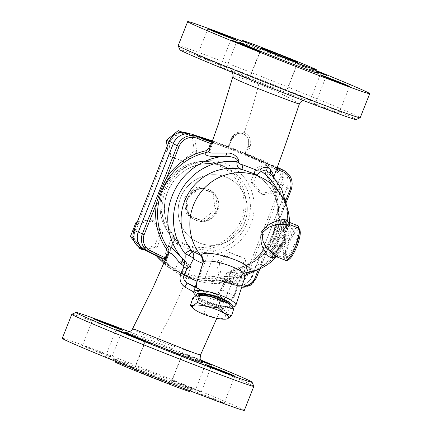 <?xml version="1.0" encoding="UTF-8"?>
<svg xmlns="http://www.w3.org/2000/svg" width="432" height="432" viewBox="0 0 432 432"><rect width="100%" height="100%" fill="white"/><g stroke="black" fill="none" stroke-linecap="round" stroke-linejoin="round"><path stroke-width="0.32" stroke-dasharray="2.16 1.62" d="M132.592 328.768C133.132 329.962 141.35 333.752 157.248 340.146C177.854 348.316 201.199 355.093 200.556 354.839M193.73 291.983L210.935 297.2C215.692 297.486 219.548 294.673 222.512 288.77L225.077 283.009L226.001 282.328L228.296 282.182L233.798 278.159L231.876 276.318L224.462 276.561L222.988 280.449L221.562 282.652L219.159 283.651C209.169 283.711 198.353 281.794 186.705 277.889C175.624 272.932 168.788 267.975 166.196 263.007L166.201 261.074L167.071 258.655L166.115 258.228M167.027 258.638L168.615 254.794L168.561 252.353M129.362 331.765A94.732 1.912 -158.4 0 1 200.615 359.98M201.317 361.147A15.79 0.319 -158.4 0 1 200.858 360.968A15.79 0.319 -158.4 0 1 182.531 353.381A15.79 0.319 -158.4 0 1 200.75 360.261M299.311 104.08C300.24 103.491 279.18 91.865 258.773 84.078C242.881 78.143 234.23 75.778 232.821 76.972M208.807 151.087L210.589 149.116L212.279 144.185C212.976 142.263 213.635 141.367 214.256 141.496L226.827 146.162L228.652 145.174L230.953 139.293C233.847 133.207 238.27 130.977 244.237 132.586C249.928 135.513 251.878 140.233 250.074 146.745L247.752 152.615L248.648 154.667L267.3 162.173C268.661 162.815 269.012 164.101 268.348 166.034L266.209 170.791L268.92 173.945C271.841 177.185 273.483 178.049 273.85 176.537M356.054 119.545A94.732 1.912 21.6 0 0 268.715 82.863A94.732 1.912 21.6 0 0 179.933 49.81M220.568 67.262A15.79 0.319 21.6 0 0 238.442 74.585A15.79 0.319 21.6 0 0 249.469 78.619A15.79 0.319 21.6 0 0 234.905 72.511A15.79 0.319 21.6 0 0 220.109 66.992A15.79 0.319 21.6 0 0 220.568 67.262M327.823 109.42A15.79 0.319 21.6 0 0 338.855 113.454A15.79 0.319 21.6 0 0 324.292 107.347A15.79 0.319 21.6 0 0 309.496 101.833A15.79 0.319 21.6 0 0 327.823 109.42M315.446 102.017A15.79 0.319 21.6 0 0 299.446 95.434A15.79 0.319 21.6 0 0 286.546 90.666A15.79 0.319 21.6 0 0 304.879 98.253A15.79 0.319 21.6 0 0 315.905 102.287A15.79 0.319 21.6 0 0 315.446 102.017M208.192 59.864A15.79 0.319 21.6 0 0 197.165 55.825A15.79 0.319 21.6 0 0 215.492 63.418A15.79 0.319 21.6 0 0 226.525 67.451A15.79 0.319 21.6 0 0 208.192 59.864M178.157 45.668A97.891 1.976 -158.4 0 1 269.897 79.871A97.891 1.976 -158.4 0 1 360.185 117.742M241.979 41.159A97.891 1.976 -158.4 0 1 316.748 70.762M316.742 71.059A15.79 0.319 21.6 0 0 297.238 63.661A15.79 0.319 21.6 0 0 315.571 71.248A15.79 0.319 21.6 0 0 316.867 71.75M273.154 85.396A19.737 0.4 -158.4 0 1 250.241 75.908A19.737 0.4 -158.4 0 1 268.736 82.804A19.737 0.4 -158.4 0 1 286.94 90.439A19.737 0.4 -158.4 0 1 273.154 85.396M253.843 386.284A97.891 1.976 21.6 0 0 163.555 348.457A97.891 1.976 21.6 0 0 71.847 314.231M244.312 410.4A97.891 1.976 21.6 0 0 154.024 372.53A97.891 1.976 21.6 0 0 62.284 338.326M115.085 361.951A40.106 0.81 -158.4 0 1 152.669 375.959A40.106 0.81 -158.4 0 1 189.659 391.473M123.73 364.306A15.79 0.319 -158.4 0 1 105.403 356.719A15.79 0.319 -158.4 0 1 120.199 362.232A15.79 0.319 -158.4 0 1 134.762 368.339A15.79 0.319 -158.4 0 1 123.73 364.306M213.116 399.141A15.79 0.319 -158.4 0 1 194.783 391.554A15.79 0.319 -158.4 0 1 209.585 397.073A15.79 0.319 -158.4 0 1 224.143 403.18A15.79 0.319 -158.4 0 1 213.116 399.141M190.166 387.974A15.79 0.319 -158.4 0 1 171.839 380.387A15.79 0.319 -158.4 0 1 186.635 385.906A15.79 0.319 -158.4 0 1 201.199 392.013A15.79 0.319 -158.4 0 1 190.166 387.974M100.786 353.138A15.79 0.319 -158.4 0 1 82.453 345.551A15.79 0.319 -158.4 0 1 97.249 351.065A15.79 0.319 -158.4 0 1 111.812 357.172A15.79 0.319 -158.4 0 1 100.786 353.138M180.144 132.365L169.123 141.388M168.923 141.885L170.921 156.778L184.88 162.216L196.798 152.458L194.756 137.263L192.202 136.021L194.238 151.216L182.32 160.974L168.367 155.531L167.141 146.389M194.756 137.263L190.021 135.421A535.237 517.239 115.9 0 0 185.193 134.033A12.631 12.204 115.9 0 0 177.709 134.357A12.631 12.204 115.9 0 0 171.337 139.574A12.631 12.204 115.9 0 0 170.257 141.707L135.049 230.634A12.631 12.204 115.9 0 0 134.152 234.754A12.631 12.204 115.9 0 0 135.324 240.764L138.542 244.906A12.631 12.204 115.9 0 0 140.729 246.343A535.237 517.239 115.9 0 0 146.054 248.999L157.145 247.147L162.848 232.745L153.614 220.828L138.677 223.322L133.051 237.53M178.616 136.76A14.207 13.732 -64.1 0 1 190.204 134.741A536.814 518.767 -64.1 0 1 203.774 138.775M212.231 141.496A536.814 518.767 -64.1 0 1 273.672 166.52A536.814 518.767 -64.1 0 1 280.762 170.035A14.207 13.732 -64.1 0 1 287.15 187.709L251.942 276.637A14.207 13.732 -64.1 0 1 235.138 285.266A536.814 518.767 -64.1 0 1 218.268 280.19L214.067 278.149L213.894 276.372A535.237 517.239 -64.1 0 0 226.195 280.147A535.237 517.239 115.9 0 0 231.017 281.534A12.631 12.204 115.9 0 0 238.507 281.21L244.879 275.994A12.631 12.204 115.9 0 0 245.959 273.861L246.974 271.301L245.295 258.79L231.336 253.352L219.418 263.104L221.459 278.3L235.413 283.738L238.507 281.21A12.631 12.204 115.9 0 0 244.879 275.994L247.331 273.985L246.974 271.301L281.167 184.934A12.631 12.204 115.9 0 0 282.064 180.808A12.631 12.204 115.9 0 0 280.886 174.803L277.673 170.656A12.631 12.204 115.9 0 0 275.486 169.225A535.237 517.239 115.9 0 0 270.157 166.568L259.07 168.415L253.363 182.822L262.597 194.735L277.538 192.245L283.241 177.838L280.886 174.803A12.631 12.204 115.9 0 0 277.673 170.656L274.007 165.926L270.157 166.568A535.237 517.239 115.9 0 0 190.021 135.421L181.759 132.197M196.798 152.458L194.238 151.216M182.363 132.187L192.202 136.021M184.88 162.216L182.32 160.974M156.319 255.722L156.816 254.129A69.471 67.133 115.9 0 0 162.751 260.188L165.24 263.153C158.49 262.607 193.358 276.194 199.346 276.442C200.399 276.836 202.414 276.955 205.384 276.804L214.326 254.232L208.683 252.86L196.522 251.824L177.061 244.237L174.02 239.674L174.577 239.571L171.688 237.616A47.363 45.776 -64.1 0 1 186.629 166.747A47.363 45.776 -64.1 0 1 251.991 192.224A47.363 45.776 -64.1 0 1 214.326 254.232A3.159 0.67 -99.5 0 0 213.181 250.776A44.21 42.719 115.9 0 0 249.799 213.5A44.21 42.719 115.9 0 0 226.724 167.675A44.21 42.719 115.9 0 0 174.177 180.425A44.21 42.719 115.9 0 0 173.389 235.267L174.064 236.369C172.568 236.147 173.453 237.616 176.715 240.781L186.678 245.592L197.91 249.037L211.199 250.846L213.181 250.776M162.043 261.522A1.577 0.389 -48.1 0 1 162.751 260.188L171.688 237.616A3.159 0.734 -37.8 0 0 173.453 235.321A3.159 0.734 -37.8 0 0 173.389 235.267M156.935 378.934A19.737 0.4 21.6 0 0 170.721 383.978A19.737 0.4 21.6 0 0 152.518 376.342A19.737 0.4 21.6 0 0 134.017 369.446A19.737 0.4 21.6 0 0 156.935 378.934M167.972 351.049A19.737 0.4 -158.4 0 1 145.06 341.561A19.737 0.4 -158.4 0 1 163.555 348.457A19.737 0.4 -158.4 0 1 181.759 356.092A19.737 0.4 -158.4 0 1 167.972 351.049M212.279 144.185L210.632 149.121L208.634 151.637L210.632 149.121L209.677 148.727M214.256 141.496A1.577 1.485 108.4 0 1 212.355 142.506L213.203 142.42L212.328 144.185L211.41 143.824M226.827 146.162A1.577 0.88 110.8 0 1 225.45 147.301L212.35 142.501A1.577 1.485 108.4 0 1 212.274 142.474L211.918 142.387M228.652 145.174L229.365 145.433C227.864 147.458 226.557 148.084 225.45 147.301A1.577 0.88 110.8 0 1 225.428 147.296L211.934 142.344M230.953 139.293L231.676 139.558L229.316 145.411C228.398 147.15 227.108 147.776 225.428 147.296L212.053 141.998M250.074 146.745L248.692 146.183L248.621 139.25L243.95 134.168L236.72 134.039L231.628 139.536L229.316 145.411L228.582 145.055A3.159 3.051 -64.1 0 1 224.575 146.88M248.648 154.667L248.179 156.163C246.472 155.326 245.867 153.959 246.38 152.059L248.692 146.183L247.968 145.832L245.646 151.702L247.752 152.615M267.3 162.173A1.577 1.031 112.6 0 0 267.635 164.052A1.577 1.031 112.6 0 0 267.662 164.063L247.325 155.747A3.159 3.051 -64.1 0 1 245.646 151.702M268.348 166.034L269.033 166.325C269.352 165.353 268.893 164.597 267.662 164.063L277.15 167.762M270.799 173.642L271.388 174.28C276.469 183.265 274.828 183.778 266.468 175.819C265.48 174.307 265.394 172.633 266.209 170.791L266.9 171.056L269.033 166.325L276.604 169.274M248.179 156.163L267.635 164.052C268.159 164.041 268.267 164.641 267.964 165.85L265.82 170.608C265.016 171.25 265.221 172.978 266.436 175.792C275.573 189.227 278.937 204.179 276.512 220.649L276.556 220.687A61.576 59.508 -64.1 0 0 266.468 175.819A1.577 0.356 145 0 1 266.436 175.792A1.577 0.356 145 0 1 267.359 174.706L266.9 171.056M273.775 176.801L273.532 178.184L271.037 173.907A4.736 3.683 -38.2 0 0 271.388 174.28A61.576 59.508 115.9 0 1 286.119 229.127C285.968 213.629 280.795 217.123 275.924 232.913C272.684 240.57 270.513 246.478 269.417 250.646C269.352 255.085 272.414 254.237 278.602 248.114A1.577 0.805 -139.8 0 1 278.699 247.887A1.577 0.805 -139.8 0 1 279.925 247.941L284.153 239.355L286.994 230.094A1.577 0.751 3.4 0 1 286.043 229.333A1.577 0.751 3.4 0 1 286.119 229.127L285.568 232.033L280.228 245.56L278.602 248.114A61.576 59.508 115.9 0 1 232.691 278.116A6.318 5.243 -106.4 0 0 231.444 278.289L232.691 278.116C241.018 274.342 239.917 272.284 229.387 271.939C227.032 272.57 225.396 274.115 224.462 276.561L224.068 276.383C224.23 274.811 225.979 273.326 229.333 271.933C244.793 268.078 257.159 259.47 266.436 246.105L266.485 246.121A61.576 59.508 -64.1 0 1 229.387 271.939A1.577 0.319 -103.2 0 0 229.333 271.933A1.577 0.319 -103.2 0 0 229.327 273.289A63.153 61.031 115.9 0 0 267.376 246.812L266.436 246.105C268.407 243.529 270.751 238.831 273.472 232.006L276.512 220.649L277.706 220.72A63.153 61.031 115.9 0 0 267.359 174.706M222.988 280.449L222.593 280.271L224.068 276.383L225.18 276.766C226.006 274.925 227.389 273.769 229.327 273.289M219.159 283.651A1.577 1.015 -86.6 0 1 220.072 282.371L220.417 282.361C221.189 282.361 221.913 281.664 222.593 280.271L223.706 280.643L225.18 276.766M220.417 282.361L223.263 282.053A536.814 518.767 115.9 0 0 239.333 286.87A1.577 0.4 -74.3 0 0 239.35 286.875A1.577 0.4 -74.3 0 0 240.143 285.536A535.237 517.239 -64.1 0 1 223.808 280.633L223.263 282.053L219.251 280.098A71.048 68.661 -64.1 0 1 181.618 273.91A71.048 68.661 -64.1 0 1 164.506 261.927M166.196 263.007A1.577 1.453 -32 0 0 165.974 261.29L171.607 267.457L182.072 274.131L201.388 280.309L220.072 282.371L223.706 280.643A69.471 67.133 -64.1 0 0 223.808 280.633M167.708 254.389L168.664 254.804C169.182 253.94 169.263 252.434 168.907 250.285L168.664 254.804L166.185 261.549A1.577 1.453 -32 0 0 166.185 261.544L168.053 264.006L173.529 268.979L182.072 274.131M165.38 259.951L165.974 261.29A71.048 68.661 115.9 0 1 165.181 260.415M258.412 269.455L267.376 246.812C271.712 238.459 275.157 229.765 277.706 220.72L285.763 200.378M276.556 220.687C274.936 229.835 271.582 238.313 266.485 246.121M228.582 145.055L230.904 139.18A9.472 9.153 -64.1 0 1 243.583 133.99A9.472 9.153 -64.1 0 1 247.968 145.832M277.274 167.422L247.325 155.747M159.937 257.051A71.048 68.661 -64.1 0 1 159.84 256.943L163.858 258.898M151.848 253.141A536.814 518.767 115.9 0 0 159.84 256.943M279.774 168.448A15.709 15.179 -64.1 0 1 287.048 188.082L291.065 190.037A15.709 15.179 115.9 0 0 283.792 170.402M219.251 280.098A536.814 518.767 115.9 0 0 235.321 284.915A14.207 13.732 115.9 0 0 252.126 276.286L287.048 188.082M165.753 264.994L163.944 263.196L165.569 264.67L165.359 263.164L164.77 263.034L164.9 264.492L165.44 265.135C166.763 266.35 169.139 267.808 172.573 269.503L166.369 265.891L165.753 264.994A1.577 1.539 114.4 0 1 165.24 263.153L174.577 239.571L165.364 263.164M213.894 276.372A69.471 67.133 115.9 0 1 205.384 276.804A1.577 0.367 -89.2 0 0 205.691 278.554C201.793 278.37 199.141 278.008 197.726 277.457L172.573 269.503M286.74 221.476L286.357 219.677L286.011 221.125A52.105 50.35 -64.1 0 1 284.85 230.769L284.872 232.535L285.584 231.125A52.105 50.35 115.9 0 0 286.162 227.929L288.02 228.83L286.47 228.62C287.091 227.81 287.221 226.773 286.848 225.499L285.023 224.608A50.522 48.827 115.9 0 0 285.206 221.476L284.818 219.721L284.477 221.119A50.522 48.827 -64.1 0 1 283.354 230.477L283.387 232.195L284.083 230.834A50.522 48.827 115.9 0 0 284.645 227.734L286.47 228.62L287.987 228.82C288.614 227.977 288.743 226.903 288.376 225.601L286.551 224.71A52.105 50.35 115.9 0 0 286.74 221.476L285.206 221.476M285.023 224.608L286.551 224.71M284.645 227.734L286.162 227.929M282.982 238.588L284.029 235.51L285.854 236.401C286.259 236.806 286.157 237.951 285.536 239.836A52.105 50.35 -64.1 0 1 282.733 246.067L281.583 247.315L282.004 245.711A52.105 50.35 115.9 0 0 284.515 240.241L284.623 239.387L282.982 238.588L281.545 238.064L283.192 238.864L283.09 239.69A50.522 48.827 -64.1 0 1 280.66 244.998L280.26 246.553L281.389 245.349A50.522 48.827 115.9 0 0 284.105 239.306C284.704 237.481 284.796 236.369 284.391 235.964L282.55 235.073L284.029 235.51L282.566 235.078L281.545 238.064M278.667 247.158C279.288 245.36 279.871 244.555 280.417 244.76L280.244 249.464C279.736 251.37 278.608 252.963 276.863 254.232L271.771 256.543L270.675 255.474L275.681 253.26C277.387 252.04 278.483 250.495 278.959 248.638L278.98 243.832L280.417 244.76L279.067 244.048C278.521 243.842 277.954 244.62 277.36 246.37L277.133 250.096L276.313 251.251L272.527 253.179C271.004 254.41 270.486 255.172 270.967 255.458L272.063 256.522C271.582 256.235 272.122 255.458 273.683 254.183L277.533 252.169L278.381 250.976L278.667 247.158L277.36 246.37M282.928 224.543L282.236 221.773A52.105 50.35 -64.1 0 1 279.477 235.208L279.148 237.811A52.105 50.35 -64.1 0 1 275.033 246.056L274.498 245.797L271.355 251.996L276.323 246.688L275.762 246.413A52.105 50.35 115.9 0 0 279.877 238.162L281.27 236.196A52.105 50.35 115.9 0 0 284.062 222.658L282.928 224.543L281.399 224.397L280.703 221.697L282.236 221.773M280.703 221.697A50.522 48.827 -64.1 0 1 278.03 234.722L277.727 237.254A50.522 48.827 -64.1 0 1 273.737 245.252L273.202 244.993L270.184 251.019L275.027 245.884L274.466 245.608A50.522 48.827 115.9 0 0 278.456 237.611L279.823 235.71A50.522 48.827 115.9 0 0 282.528 222.583L284.062 222.658M282.528 222.583L281.399 224.397M279.823 235.71L281.27 236.196M278.456 237.611L279.877 238.162M274.466 245.608L275.762 246.413M275.027 245.884L276.323 246.688M270.184 251.019L271.355 251.996M273.202 244.993L274.498 245.797M273.737 245.252L275.033 246.056M277.727 237.254L279.148 237.811M278.03 234.722L279.477 235.208M226.573 319.027L213.818 317.585L204.044 313.411L196.754 310.932L192.58 307.633M230.785 305.392A18.949 4.369 17.7 0 1 230.845 308.502L233.831 308.626M217.085 307.341L226.859 311.51L230.845 308.502A18.949 4.369 17.7 0 1 217.085 307.341A18.949 4.369 17.7 0 1 200.021 300.688L206.312 306.304L217.085 307.341M192.731 298.21L200.021 300.688A18.949 4.369 17.7 0 1 196.717 295.202A18.949 4.369 17.7 0 1 197.726 294.916M206.312 306.304L204.044 313.411M226.859 311.51L224.591 318.622M219.062 299.662A16.578 3.823 -162.3 0 0 197.986 296.811A16.578 3.823 -162.3 0 0 212.62 305.494A16.578 3.823 -162.3 0 0 229.576 306.887A16.578 3.823 -162.3 0 0 219.062 299.662M229.997 304.684A16.578 3.823 17.7 0 1 230.045 305.424A16.578 3.823 17.7 0 1 213.089 304.031A16.578 3.823 17.7 0 1 198.455 295.348A16.578 3.823 17.7 0 1 198.92 294.775M190.139 216.292L190.242 216.335A16.578 16.022 -64.1 0 1 189.373 215.309L190.139 216.292L187.58 215.05L186.052 213.073L188.606 214.321L189.373 215.309A16.578 16.022 -64.1 0 1 188.59 214.207L188.606 214.321M205.54 220.919L205.627 220.844A16.578 16.022 -64.1 0 1 204.304 221.125L205.54 220.919L202.986 219.677L200.507 220.088L203.062 221.33L204.304 221.125A16.578 16.022 -64.1 0 1 202.959 221.292L203.062 221.33M217.523 209.493L217.507 209.38A16.578 16.022 -64.1 0 1 217.053 210.686L217.523 209.493L214.969 208.251L214.024 210.638L216.578 211.885L217.053 210.686A16.578 16.022 -64.1 0 1 216.491 211.955L216.578 211.885M214.105 193.444L214.002 193.406A16.578 16.022 -64.1 0 1 214.871 194.432L214.105 193.444L211.55 192.202L213.079 194.179L215.633 195.421L214.871 194.432A16.578 16.022 -64.1 0 1 215.649 195.534L215.633 195.421M198.704 188.822L198.612 188.892A16.578 16.022 -64.1 0 1 199.94 188.617L198.704 188.822L196.144 187.574L198.623 187.164L201.177 188.406L199.94 188.617A16.578 16.022 -64.1 0 1 201.28 188.449L201.177 188.406M186.732 200.356L188.59 214.207A16.578 16.022 -64.1 0 1 186.732 200.356A16.578 16.022 -64.1 0 1 187.191 199.049L186.732 200.356M186.716 200.243L184.162 199.001L185.107 196.614L196.144 187.574M186.052 213.073L184.162 199.001M185.107 196.614L187.661 197.856L187.191 199.049A16.578 16.022 -64.1 0 1 187.753 197.786L187.661 197.856M198.612 188.892L187.753 197.786A16.578 16.022 -64.1 0 1 198.612 188.892M198.623 187.164L211.55 192.202M213.079 194.179L214.969 208.251M214.024 210.638L202.986 219.677M200.507 220.088L187.58 215.05M190.242 216.335L202.959 221.292A16.578 16.022 -64.1 0 1 194.864 219.775A16.578 16.022 -64.1 0 1 190.242 216.335M205.627 220.844L216.491 211.955A16.578 16.022 -64.1 0 1 205.627 220.844M217.507 209.38L215.649 195.534A16.578 16.022 -64.1 0 1 217.507 209.38M214.002 193.406L201.28 188.449A16.578 16.022 -64.1 0 1 209.374 189.961A16.578 16.022 -64.1 0 1 214.002 193.406M196.528 220.531A16.578 16.022 115.9 0 0 217.312 211.54A16.578 16.022 115.9 0 0 209.887 190.21A16.578 16.022 115.9 0 0 201.793 188.698A16.578 16.022 115.9 0 0 186.845 202.165A16.578 16.022 115.9 0 0 195.377 220.023A16.578 16.022 115.9 0 0 196.528 220.531M133.11 237.902L135.324 240.764A12.631 12.204 115.9 0 0 138.542 244.906L141.205 248.341M143.397 249.442L146.054 248.999A535.237 517.239 -64.1 0 0 156.816 254.129M157.145 247.147L154.591 245.905L139.655 248.4M162.848 232.745L160.294 231.498L154.591 245.905M153.614 220.828L151.06 219.586L160.294 231.498M137.246 221.891L151.06 219.586M138.677 223.322L137.003 222.507M138.24 246.575L134.077 241.207M245.295 258.79L242.741 257.548L244.777 272.743L232.859 282.496L218.905 277.058L216.864 261.862L228.782 252.104L242.741 257.548M231.336 253.352L228.782 252.104M219.418 263.104L216.864 261.862M221.459 278.3L218.905 277.058M235.413 283.738L232.859 282.496M247.331 273.985L244.777 272.743M259.07 168.415L256.511 167.173L271.453 164.684L280.687 176.596L274.984 190.998L260.042 193.493L250.808 181.58L256.511 167.173M253.363 182.822L250.808 181.58M262.597 194.735L260.042 193.493M277.538 192.245L274.984 190.998M283.241 177.838L280.687 176.596M274.007 165.926L271.453 164.684M170.921 156.778L168.367 155.531M160.423 257.645L156.227 255.604A536.814 518.767 -64.1 0 1 147.469 251.446M179.458 260.906L190.949 265.421L179.458 260.906M178.87 262.402L190.355 266.911L178.87 262.402M182.639 274.163C190.874 276.988 187.488 275.341 179.453 272.608L182.639 274.163L187.564 275.632L190.663 267.035L178.384 262.17L190.663 267.035M174.064 236.369A3.159 3.078 -67.9 0 1 174.577 239.571M197.726 277.457A1.577 1.512 -66.3 0 0 199.346 276.442L208.683 252.86A3.159 3.024 -68.1 0 1 211.199 250.846M196.522 251.824A3.159 1.064 -81.6 0 1 197.91 249.037A44.21 42.719 -64.1 0 0 244.183 216.826A44.21 42.719 -64.1 0 0 222.34 165.542A44.21 42.719 -64.1 0 0 166.601 182.898A44.21 42.719 -64.1 0 0 176.715 240.781A3.159 2.36 -50.3 0 1 176.85 240.878C177.028 241.083 175.009 239.333 174.166 238.037L174.02 239.668L164.765 263.029M177.061 244.237A3.159 2.36 -50.3 0 0 176.85 240.878M218.268 280.19A71.048 68.661 -64.1 0 1 181.58 273.888A71.048 68.661 -64.1 0 1 164.5 261.943M199.595 243.027A35.527 34.328 -64.1 0 1 197.127 241.947A35.527 34.328 -64.1 0 1 181.802 194.983A35.527 34.328 -64.1 0 1 228.215 178.06A35.527 34.328 -64.1 0 1 244.129 223.76A35.527 34.328 -64.1 0 1 199.595 243.027M199.633 243.043A35.527 34.328 115.9 0 0 244.161 223.776A35.527 34.328 115.9 0 0 228.253 178.076A35.527 34.328 115.9 0 0 181.84 194.999A35.527 34.328 115.9 0 0 197.165 241.963A35.527 34.328 115.9 0 0 199.633 243.043M233.356 306.812A22.102 5.098 17.7 0 1 207.743 301.612A22.102 5.098 17.7 0 1 194.951 294.565M196.236 295.423A18.949 4.369 -162.3 0 0 197.246 296.843A18.949 4.369 -162.3 0 0 208.213 302.886A18.949 4.369 -162.3 0 0 230.164 307.346A18.949 4.369 -162.3 0 0 232.006 306.607M286.994 230.094L286.384 223.522L284.591 220.493L281.183 224.629L272.16 247.466L271.976 252.855L275.254 251.991L279.925 247.941M231.482 278.284L230.148 278.338C231.439 277.727 233.469 276.14 236.245 273.569A6.318 1.339 80.5 0 1 236.666 268.051C253.352 264.821 265.75 255.463 273.861 239.987C285.795 216.983 276.988 186.494 255.242 174.663L256.419 175.106M254.837 174.334A4.736 2.063 -60 0 0 255.123 174.593A4.736 2.063 -60 0 0 255.155 174.609L252.461 173.178L255.155 174.609A50.522 48.827 -64.1 0 1 278.424 227.102A50.522 48.827 -64.1 0 1 236.876 268.088L236.164 268.234C233.113 268.979 231.147 270.691 230.272 273.364L230.251 272.727L232.913 272.597A6.318 3.834 76.9 0 1 235.483 268.283A6.318 3.834 76.9 0 1 236.164 268.234L244.879 272.473A44.14 11.313 -68.7 0 0 245.662 272.727A25.947 5.983 -162.3 0 0 248.146 272.5A25.947 5.983 -162.3 0 0 248.287 272.473A50.522 50.522 0 0 1 248.152 272.5M226.001 282.328A6.318 5.157 96 0 1 230.148 278.338L226.422 279.688C226.649 279.877 227.929 277.555 230.256 272.732C230.391 272.776 230.726 269.849 235.489 268.288L236.677 268.056A6.318 1.339 80.5 0 1 236.876 268.088M227.081 279.212L223.895 283.295A6.318 0.869 -156.6 0 1 223.787 283.009A6.318 0.869 -156.6 0 1 225.077 283.009M245.23 275.999A22.102 5.098 17.7 0 1 240.527 277.571A4.736 0.74 -159.2 0 0 239.819 277.544C240.997 274.855 242.941 273.251 245.662 272.727C243.243 273.262 241.531 274.876 240.527 277.571L240.494 277.663A4.736 1.091 -162.3 0 0 239.733 277.776A51.041 13.084 111.3 0 1 238.691 277.463L230.272 273.364C228.026 278.559 225.898 281.869 223.895 283.295L221.054 289.472A6.318 1.453 -155.1 0 1 221.011 289.04A6.318 1.453 -155.1 0 1 222.512 288.77M240.494 277.663L234.76 295.655A4.736 1.091 -162.3 0 0 233.998 295.769L221.054 289.472C219.434 292.399 217.382 293.83 214.893 293.776A6.318 3.418 -82.2 0 0 214.618 293.717A6.318 3.418 -82.2 0 0 210.935 297.2M234.76 295.655C231.714 300.942 227.68 302.989 222.658 301.795A4.736 1.755 -77.9 0 1 224.926 298.658L214.893 293.776L195.156 287.512M245.5 275.292L231.449 278.284A6.318 5.243 -106.4 0 0 231.439 278.289A6.318 5.243 -106.4 0 0 228.026 282.253M285.487 260.28A17.366 4.45 111.3 0 1 284.429 254.167A1.577 1.058 -172.6 0 0 286.519 253.805A15.79 4.045 -68.7 0 0 291.692 256.279A15.79 4.045 -68.7 0 0 299.905 235.543A15.79 4.045 -68.7 0 0 294.759 232.999A1.577 1.102 36.3 0 0 293.49 231.277A17.366 4.45 111.3 0 1 298.102 227.918M284.429 254.167C285.827 248.497 290.747 236.066 293.49 231.277L288.635 224.23M284.429 254.162L279.823 256.705L275.773 256.333C276.129 255.857 275.935 257.386 280.066 252.229C284.575 245.452 287.55 238.059 288.992 230.062L289.062 224.397M275.951 256.565L280.066 252.229M222.658 301.795C212.517 299.668 204.395 296.503 198.299 292.302A4.736 3.677 -55 0 0 197.208 287.896A4.736 3.677 -55 0 0 197.057 287.798L204.109 291.87L224.926 298.658C228.895 299.689 231.914 298.723 233.998 295.769L239.819 277.544M198.299 292.302C195.674 290.509 195.334 286.762 197.284 281.054A4.736 1.091 17.7 0 1 197.273 281.14A4.736 1.091 17.7 0 1 197.132 281.308M196.166 284.342L197.057 287.798L195.329 286.956M197.284 281.054L203.024 263.056A4.736 1.091 17.7 0 1 203.013 263.142L203.013 263.142A4.736 1.091 17.7 0 1 202.873 263.309M203.11 262.564A22.102 5.098 17.7 0 0 203.056 262.964L203.391 261.079M232.913 272.597L236.245 273.569A56.84 54.929 -64.1 0 0 277.911 190.593M202.7 362.464L154.629 342.803L126.117 332.165M157.248 340.146C167.999 321.527 177.822 300.78 186.705 277.889M258.773 84.078C254.972 99.673 250.128 115.841 244.237 132.586M317.617 72.862A42.628 0.859 21.6 0 0 279.018 56.835A42.628 0.859 21.6 0 0 239.911 42.093M163.156 379.161A42.628 0.859 -158.4 0 1 115.123 359.008A42.628 0.859 -158.4 0 1 181.618 384.923A42.628 0.859 -158.4 0 1 163.156 379.161M185.987 132.694A1.577 0.4 -74.3 0 0 185.193 134.033M169.204 141.313L170.257 141.707M190.204 134.741L187.969 133.655M194.654 135.216L189.794 133.78A536.814 518.767 -64.1 0 1 194.67 135.221M273.672 166.52L269.476 164.473L212.431 140.935A536.814 518.767 -64.1 0 1 269.476 164.473A536.814 518.767 -64.1 0 1 276.561 167.994L280.762 170.035M287.15 187.709L282.955 185.663A14.207 13.732 -64.1 0 0 276.561 167.994A1.577 0.405 -63.1 0 0 275.486 169.225M243.972 134.179C237.724 131.225 232.724 136.296 231.676 139.558L230.904 139.18M235.321 284.915L239.333 286.87A14.207 13.732 115.9 0 0 256.138 278.24L291.065 190.037M220.072 282.371A71.048 68.661 115.9 0 0 223.263 282.053M242.066 285.908A12.631 12.204 -64.1 0 1 240.143 285.536M252.126 276.286L256.138 278.24M281.167 184.934L282.955 185.663L247.747 274.59A14.207 13.732 -64.1 0 1 230.942 283.225A536.814 518.767 -64.1 0 1 214.067 278.149A71.048 68.661 -64.1 0 1 205.691 278.554M284.477 221.119L286.011 221.125M286.848 225.499L288.376 225.601M284.083 230.834L285.584 231.125M283.354 230.477L284.85 230.769M284.391 235.964L285.854 236.401M284.105 239.306L285.536 239.836M281.389 245.349L282.733 246.067M280.66 244.998L282.004 245.711M283.09 239.69L284.515 240.241M283.192 238.864L284.623 239.387M278.959 248.638L280.244 249.464M275.681 253.26L276.863 254.232M272.527 253.179L273.683 254.183M276.313 251.251L277.533 252.169M277.133 250.096L278.381 250.976M140.378 247.925A1.577 0.405 116.9 0 1 140.729 246.343M133.996 230.24L135.049 230.634M251.942 276.637L245.959 273.861M235.138 285.266L230.942 283.225A1.577 0.4 105.7 0 1 231.017 281.534M186.943 244.744A42.628 41.197 115.9 0 0 243.724 198.261A42.628 41.197 115.9 0 0 177.228 172.346A42.628 41.197 115.9 0 0 186.943 244.744M298.372 228.042A17.366 4.45 111.3 0 1 294.872 243.529A17.366 4.45 111.3 0 1 284.548 257.758A17.366 4.45 111.3 0 1 286.708 239.96A17.366 4.45 111.3 0 1 297.162 225.396M295.925 243.907A15.79 4.045 -68.7 0 0 295.483 228.533A15.79 4.045 -68.7 0 0 285.417 253.951A15.79 4.045 -68.7 0 0 295.925 243.907M294.759 232.999C290.968 237.244 286.772 247.828 286.519 253.805M261.101 177.379A50.522 48.827 -64.1 0 1 287.41 230.132A50.522 48.827 -64.1 0 1 244.879 272.473A7.895 7.63 -64.1 0 0 238.691 277.463M202.91 362.594L186.716 355.628L154.661 342.819L125.869 332.116M216.821 318.276L230.278 287.204L233.804 278.176M232.481 72.463L230.202 69.903L262.877 83.522C284.958 92.351 305.429 99.976 306.364 100.03L302.918 100.343M317.725 72.943L290.66 61.49L267.403 52.277L239.776 42.077M230.801 39.987L220.109 66.992M260.161 51.613L249.469 78.619M320.188 74.828L309.496 101.833M349.547 86.449L338.855 113.454M297.238 63.661L286.546 90.666M326.597 75.281L315.905 102.287M261.279 48.022L250.241 75.908M297.983 62.554L286.94 90.439M207.857 28.82L197.165 55.825M237.217 40.446L226.525 67.451M190.021 390.841L191.025 390.085L192.224 389.923L163.145 379.156L130.243 365.99L114.275 359.057L115.042 360.007L115.252 361.238M116.095 329.713L105.403 356.719M145.454 341.334L134.762 368.339M205.475 364.549L194.783 391.554M234.835 376.175L224.143 403.18M182.531 353.381L171.839 380.387M211.891 365.008L201.199 392.013M93.145 318.546L82.453 345.551M122.504 330.167L111.812 357.172M174.685 239.609C175.16 237.967 174.749 236.542 173.453 235.321C162.724 221.87 161.471 201.377 170.494 186.062C174.663 178.87 180.311 173.227 187.439 169.15C200.502 162.189 213.592 161.698 226.724 167.675L222.34 165.542C206.345 157.459 185.355 161.417 172.724 174.863C154.78 191.975 155.677 225.72 176.953 240.959L176.85 240.883M145.06 341.561L134.017 369.446M181.759 356.092L170.721 383.978M243.583 133.99L243.95 134.168M247.109 155.65L247.952 156.06M259.94 268.79L286.238 202.36M208.656 151.627L208.375 151.837M181.618 273.91L182.077 274.131M241.623 287.312L223.279 282.058M286.357 219.677L284.818 219.721M284.872 232.535L283.387 232.195M280.26 246.553L281.583 247.315M198.455 295.348L197.986 296.811M230.045 305.424L229.576 306.887M209.887 190.21L209.374 189.961M195.377 220.023L194.864 219.775M179.28 260.798L178.686 262.294M190.949 265.421L190.355 266.911M178.384 262.17L174.755 270.562M181.58 273.888L177.039 271.679M175.171 270.772L172.292 269.368M230.164 307.346L232.367 306.979M197.246 296.843L195.966 295.574M289.51 222.415L284.548 220.477L285.266 221.789C285.908 223.495 286.168 226.006 286.043 229.333L285.568 232.033M280.228 245.56L278.705 247.887C276.588 250.274 274.763 251.807 273.218 252.493L271.96 252.85L284.548 257.758C286.945 258.217 289.505 258.352 295.974 243.934L298.863 234.209L299.219 228.739M285.574 232.016L287.577 219.856L287.167 207.592M280.206 245.603L270.13 259.502L256.743 270.113M270.788 173.632L271.037 173.912M227.086 279.207C225.212 280.633 224.111 281.902 223.787 283.003M195.566 287.717C202.219 290.903 208.57 292.907 214.618 293.717C219.44 293.317 219.92 290.552 221.017 289.035L223.792 283.009M231.439 278.294L234.554 276.912L233.798 278.159M288.992 230.062C289.602 223.781 288.495 224.348 288.722 224.294L288.592 224.213M288.992 230.051A50.522 50.522 0 0 0 289.483 224.559M276.421 256.748A50.522 50.522 0 0 0 280.044 252.256M203.402 260.663L203.051 263.018L197.273 281.14C196.133 285.223 196.112 287.474 197.208 287.896L204.109 291.87M195.534 287.701L203.974 291.811"/><path stroke-width="0.65" d="M202.91 362.594C201.976 362.443 201.042 361.028 200.119 358.366L200.556 354.839C201.739 356.956 131.107 327.359 132.592 328.768C132.062 330.151 130.718 331.241 128.558 332.035L125.869 332.116M132.581 328.768L153.452 286.686L168.55 252.347L172.379 254.102L180.5 263.552L183.449 265.739L183.94 266.976L181.181 272.662C178.918 278.834 180.133 283.624 184.842 287.032L193.73 291.983A22.102 5.098 17.7 0 1 216.335 293.841A22.102 5.098 17.7 0 1 235.845 305.413A22.102 5.098 17.7 0 1 233.356 306.812L232.367 306.979M200.615 359.98A94.732 1.912 -158.4 0 1 252.067 382.19A94.732 1.912 -158.4 0 1 185.895 358.02A94.732 1.912 -158.4 0 1 75.946 312.455A94.732 1.912 -158.4 0 1 129.362 331.765M116.554 329.983A15.79 0.319 -158.4 0 1 116.095 329.713A15.79 0.319 -158.4 0 1 130.891 335.227A15.79 0.319 -158.4 0 1 145.454 341.334A15.79 0.319 -158.4 0 1 134.422 337.3A15.79 0.319 -158.4 0 1 116.554 329.983M223.808 372.136A15.79 0.319 -158.4 0 1 205.475 364.549A15.79 0.319 -158.4 0 1 220.277 370.067A15.79 0.319 -158.4 0 1 234.835 376.175A15.79 0.319 -158.4 0 1 223.808 372.136M200.75 360.261A15.79 0.319 -158.4 0 1 211.432 364.738A15.79 0.319 -158.4 0 1 211.891 365.008A15.79 0.319 -158.4 0 1 201.317 361.147M104.177 322.58A15.79 0.319 -158.4 0 1 122.504 330.167A15.79 0.319 -158.4 0 1 111.478 326.133A15.79 0.319 -158.4 0 1 93.145 318.546A15.79 0.319 -158.4 0 1 104.177 322.58M232.481 72.463L233.08 75.368L232.821 76.972C230.278 78.743 300.996 105.03 299.311 104.08L300.191 102.433L302.918 100.343M299.322 104.085L283.948 149.051L273.785 176.801L272.554 172.816L270.805 170.159C268.564 167.006 265.264 166.509 260.923 168.674L259.848 170.986C258.466 171.293 257.029 170.883 255.539 169.76L242.935 164.851C240.878 164.592 239.328 163.836 238.275 162.583L238.842 160.067C236.099 155.158 232.081 152.804 226.789 153.004L213.592 153.047C209.493 153.095 207.986 152.285 209.061 150.617M178.157 45.716L179.933 49.81A94.732 1.912 21.6 0 0 289.91 95.299A94.732 1.912 21.6 0 0 356.054 119.545L360.153 117.769A97.891 1.976 -158.4 0 1 291.805 92.718A97.891 1.976 -158.4 0 1 178.157 45.716A97.891 1.976 -158.4 0 1 178.157 45.668L187.688 21.6A97.891 1.976 -158.4 0 1 241.979 41.159M316.748 70.762A97.891 1.976 -158.4 0 1 369.716 93.674L360.185 117.742A97.891 1.976 -158.4 0 1 360.153 117.769M369.716 93.674A97.891 1.976 -158.4 0 1 301.336 68.65A97.891 1.976 -158.4 0 1 187.688 21.6M288.905 59.8A40.106 0.81 21.6 0 0 316.915 70.049A40.106 0.81 21.6 0 0 279.931 54.535A40.106 0.81 21.6 0 0 242.341 40.527A40.106 0.81 21.6 0 0 288.905 59.8M249.134 47.579A15.79 0.319 21.6 0 0 260.161 51.613A15.79 0.319 21.6 0 0 245.597 45.506A15.79 0.319 21.6 0 0 230.801 39.987A15.79 0.319 21.6 0 0 249.134 47.579M338.515 82.415A15.79 0.319 21.6 0 0 349.547 86.449A15.79 0.319 21.6 0 0 334.984 80.341A15.79 0.319 21.6 0 0 320.188 74.828A15.79 0.319 21.6 0 0 338.515 82.415M316.867 71.75A15.79 0.319 21.6 0 0 326.597 75.281A15.79 0.319 21.6 0 0 316.742 71.059M226.184 36.412A15.79 0.319 21.6 0 0 237.217 40.446A15.79 0.319 21.6 0 0 222.653 34.339A15.79 0.319 21.6 0 0 207.857 28.82A15.79 0.319 21.6 0 0 226.184 36.412M284.191 57.51A19.737 0.4 -158.4 0 1 261.279 48.022A19.737 0.4 -158.4 0 1 279.779 54.918A19.737 0.4 -158.4 0 1 297.983 62.554A19.737 0.4 -158.4 0 1 284.191 57.51M75.946 312.455L71.847 314.231A97.891 1.976 21.6 0 0 71.815 314.258A97.891 1.976 21.6 0 0 185.463 361.309A97.891 1.976 21.6 0 0 253.843 386.332A97.891 1.976 21.6 0 0 253.843 386.284L252.067 382.19M71.815 314.258L62.284 338.326A97.891 1.976 21.6 0 0 175.932 385.376A97.891 1.976 21.6 0 0 244.312 410.4L253.843 386.332M190.021 390.841L189.659 391.473A40.106 0.81 -158.4 0 1 161.644 381.224A40.106 0.81 -158.4 0 1 115.085 361.951L115.252 361.238M169.123 141.388L166.325 140.341L178.243 130.583L182.363 132.187M181.759 132.197L180.803 131.825L180.144 132.365M180.803 131.825L178.243 130.583M168.885 141.583L168.923 141.885M164.5 261.943A71.048 68.661 -64.1 0 1 160.423 257.645A536.814 518.767 -64.1 0 1 151.67 253.492A536.814 518.767 -64.1 0 1 144.58 249.971A14.207 13.732 -64.1 0 1 138.191 232.297L173.399 143.37A14.207 13.732 -64.1 0 1 178.616 136.76M203.774 138.775A536.814 518.767 -64.1 0 1 212.231 141.496M167.141 146.389L166.325 140.341M226.789 152.998A4.736 1.928 -89.1 0 1 225.164 156.265C209.347 157.102 203.159 155.844 206.588 152.48A1.577 0.324 77.8 0 1 205.945 150.768A63.153 61.031 115.9 0 0 166.795 177.493L168.421 178.54A61.576 59.508 -64.1 0 1 206.588 152.48L208.435 151.767M209.677 148.727L208.786 148.408L205.945 150.768M211.41 143.824L210.47 143.5L208.786 148.408M212.274 142.474L210.47 143.5L197.019 138.256A1.577 0.405 111.3 0 0 197.235 136.615L193.217 134.66L212.053 141.998M166.115 258.228L165.256 257.861L165.38 259.951M167.708 254.389L166.838 254.027L165.256 257.861A69.471 67.133 -64.1 0 1 165.186 257.78L163.858 258.898A71.048 68.661 115.9 0 0 165.181 260.415M168.917 250.333L167.821 247.946A1.577 0.356 -34 0 0 166.18 248.681C167.27 250.339 167.492 252.121 166.838 254.027M167.821 247.946A61.576 59.508 -64.1 0 1 158.35 203.974L156.465 203.585A63.153 61.031 115.9 0 0 166.18 248.681M211.934 142.344L197.235 136.615A15.709 15.179 115.9 0 0 177.309 145.703L179.096 146.432L166.795 177.493C162.351 185.798 158.911 194.492 156.465 203.585L144.175 234.635L142.387 233.906A14.207 13.732 115.9 0 0 148.775 251.575A536.814 518.767 115.9 0 0 155.866 255.096A536.814 518.767 115.9 0 0 163.858 258.898L151.848 253.141A536.814 518.767 115.9 0 1 144.763 249.62L148.775 251.575A1.577 0.405 -63.1 0 0 149.855 250.344A12.631 12.204 -64.1 0 1 144.175 234.635M158.35 203.974C159.748 194.724 163.107 186.246 168.421 178.54M291.065 190.037L291.109 190.064C293.722 181.462 291.281 174.911 283.792 170.402L279.774 168.448A15.709 15.179 -64.1 0 0 278.683 167.967L277.274 167.422M180.819 263.855A6.318 3.17 134.5 0 0 182.282 258.471C172.541 247.649 167.719 244.145 167.816 247.946M164.506 261.927A71.048 68.661 -64.1 0 1 159.937 257.051M138.37 231.952L142.387 233.906L177.309 145.703L173.291 143.748L138.37 231.952A14.207 13.732 115.9 0 0 144.763 249.62M173.291 143.748A15.709 15.179 -64.1 0 1 193.217 134.66M162.043 261.522A1.577 0.389 -48.1 0 0 162.065 261.544A1.577 0.389 -48.1 0 0 162.086 261.56A71.048 68.661 -64.1 0 1 156.335 255.733M163.944 263.196L162.086 261.56L163.939 263.201M193.509 308.556L190.469 305.321L193.45 305.446A18.949 4.369 -162.3 0 0 193.509 308.556A18.949 4.369 -162.3 0 0 196.754 310.932A18.949 4.369 -162.3 0 0 213.818 317.585A18.949 4.369 -162.3 0 0 226.427 319.054A18.949 4.369 -162.3 0 0 227.578 318.746L226.573 319.027M197.435 302.432L207.209 306.607A18.949 4.369 -162.3 0 0 193.45 305.446L197.435 302.432L199.703 295.326L197.629 294.932L196.717 295.202L192.731 298.21L190.469 305.321M217.987 307.638L224.273 313.254A18.949 4.369 -162.3 0 0 207.209 306.607L217.987 307.638L220.25 300.532L210.476 296.357A18.949 4.369 17.7 0 1 227.54 303.01A18.949 4.369 17.7 0 1 230.785 305.392L227.54 303.01L220.25 300.532M231.563 315.733L227.578 318.746A18.949 4.369 -162.3 0 0 224.273 313.254L231.563 315.733L233.831 308.626L231.714 306.315M197.726 294.916A18.949 4.369 17.7 0 1 197.867 294.889A18.949 4.369 17.7 0 1 210.476 296.357L199.703 295.326M198.92 294.775A16.578 3.823 17.7 0 1 219.532 298.199A16.578 3.823 17.7 0 1 229.997 304.684M133.051 237.53L133.11 237.902M141.205 248.341L142.209 249.642L143.397 249.442M137.003 222.507L136.123 222.08L137.246 221.891M132.975 237.73L130.421 236.482L136.123 222.08M142.209 249.642L139.655 248.4L138.24 246.575M134.077 241.207L130.421 236.482M144.58 249.971L140.384 247.93A14.207 13.732 -64.1 0 1 133.99 230.256L133.947 230.229C131.593 237.908 133.736 243.805 140.384 247.93L147.469 251.446A536.814 518.767 -64.1 0 1 140.384 247.93L140.384 247.93A1.577 0.405 116.9 0 1 140.378 247.925M195.966 295.574L194.951 294.565A22.102 5.098 17.7 0 1 193.671 292.378A22.102 5.098 17.7 0 1 193.73 291.978L203.11 262.564A22.102 5.098 17.7 0 1 225.72 264.427A22.102 5.098 17.7 0 1 245.23 275.999L235.845 305.413M232.006 306.607A18.949 4.369 -162.3 0 0 215.12 296.082A18.949 4.369 -162.3 0 0 196.236 295.423M259.843 170.986A4.736 0.281 -166.8 0 1 261.295 171.288L265.437 169.997L270.799 173.642M270.81 170.154A4.736 3.683 -38.2 0 0 270.95 173.794M270.999 173.864A4.736 3.683 -38.2 0 0 271.037 173.912L281.68 189.211L287.167 207.592M255.539 169.76A4.736 2.063 -60 0 0 254.837 174.334M256.419 175.106L261.295 171.288A56.84 54.929 -64.1 0 1 277.911 190.593M242.935 164.851A4.736 0.297 -76.6 0 0 242.109 169.522L252.461 173.178L261.101 177.379A50.522 48.827 -64.1 0 0 200.81 192.256A50.522 48.827 -64.1 0 0 200.61 255.22L191.894 250.976A6.318 1.274 -41.4 0 1 188.644 255.339C191.435 256.738 192.991 257.942 193.304 258.957C194.249 256.311 193.779 253.654 191.894 250.976L191.376 250.355A6.318 1.463 -37.8 0 0 185.058 253.622L188.644 255.339M238.275 162.583L236.871 161.768C236.839 169.652 240.392 168.215 242.109 169.522A50.522 48.827 -64.1 0 0 189.054 192.267A50.522 48.827 -64.1 0 0 191.376 250.355M195.156 287.512L187.024 282.911C183.951 280.805 182.974 278.186 184.086 275.065L186.926 268.888C187.704 265.534 186.932 262.764 184.599 260.582L182.282 258.471A61.576 59.508 115.9 0 1 172.708 194.497A61.576 59.508 115.9 0 1 225.164 156.265C229.43 156.049 239.593 158.107 236.871 161.768A56.84 54.929 -64.1 0 0 181.035 190.642A56.84 54.929 -64.1 0 0 185.058 253.622C185.306 257.369 185.155 259.691 184.599 260.582A6.318 2.738 -59 0 1 183.449 265.739M195.329 286.956L187.024 282.911A6.318 0.41 -57.4 0 1 184.842 287.032M197.132 281.308A4.736 1.091 17.7 0 1 197.024 281.362L184.086 275.065A6.318 1.453 24.9 0 0 181.181 272.662M276.421 256.748A50.522 50.522 0 0 1 248.281 272.473A25.947 5.983 -162.3 0 0 234.436 259.578A25.947 5.983 -162.3 0 0 201.388 255.469A44.14 11.313 111.3 0 1 200.61 255.22A7.895 7.63 115.9 0 1 201.722 263.05L193.304 258.957C191.052 264.146 188.93 267.457 186.926 268.888A6.318 0.869 23.4 0 0 183.94 266.976M288.608 224.219L298.102 227.918A17.366 4.45 111.3 0 1 295.942 245.716A17.366 4.45 111.3 0 1 285.487 260.28L275.314 256.316L266.636 248.103L262.948 241.186L262.116 232.924L268.628 227.264L276.318 224.532L288.635 224.23M289.062 224.397C288.274 220.725 285.952 219.159 282.096 219.699C277.096 220.833 266.911 223.069 261.133 232.54C260.204 239.857 261.263 245.754 264.308 250.241C267.559 257.137 271.442 259.249 275.951 256.565M202.873 263.309A4.736 1.091 17.7 0 1 202.765 263.363L196.166 284.342M202.937 263.11A4.736 0.664 17.3 0 1 202.846 263.131L202.765 263.363A51.041 13.084 -68.7 0 1 201.722 263.05M203.391 261.079L201.388 255.469C203.175 257.747 203.656 260.302 202.846 263.131M126.117 332.165L125.307 332.262L132.737 335.578L164.171 348.359L195.502 360.407L203.18 363.069L202.7 362.464M239.911 42.093A42.628 0.859 21.6 0 0 288.56 62.429A42.628 0.859 21.6 0 0 317.617 72.862M138.191 232.297L133.99 230.256L169.198 141.329A14.207 13.732 -64.1 0 1 186.003 132.7A1.577 0.4 -74.3 0 0 185.987 132.694C178.303 131.225 172.692 134.093 169.155 141.302L133.996 230.24M187.969 133.655L186.003 132.7A536.814 518.767 -64.1 0 1 189.783 133.78L185.987 132.694M169.198 141.329L173.399 143.37M194.67 135.221A536.814 518.767 -64.1 0 1 212.431 140.935L194.654 135.216M278.683 167.967L282.701 169.922L277.15 167.762M276.604 169.274L282.485 171.569A14.126 13.651 -64.1 0 1 290.007 189.659L285.763 200.378M283.792 170.402A15.709 15.179 115.9 0 0 282.701 169.922A1.577 0.405 111.3 0 1 282.485 171.569M258.412 269.455L255.085 277.862A12.631 12.204 -64.1 0 1 242.066 285.908M256.138 278.24L255.085 277.862M286.238 202.36L291.109 190.064L290.007 189.659M179.096 146.432A14.126 13.651 -64.1 0 1 197.019 138.256M165.186 257.78A535.237 517.239 -64.1 0 1 149.855 250.344M289.51 222.415L297.162 225.396A17.366 4.45 111.3 0 1 298.372 228.042M200.567 354.845L216.821 318.276M208.796 151.081L218.543 123.563L232.805 76.966M316.915 70.049C316.424 72.954 317.66 72.419 317.725 72.943M239.776 42.077L239.776 42.077C240.359 41.742 240.629 42.968 242.341 40.527M241.623 287.312L250.355 285.266L256.187 278.267L259.94 268.79M208.375 151.837L208.807 151.087M168.901 250.285L168.561 252.353M162.065 261.544L156.195 255.577M151.67 253.492L147.469 251.446M256.743 270.113L245.5 275.292M297.162 225.396L298.631 226.735L299.219 228.739M298.102 227.918C299.376 228.544 300.067 229.721 300.181 231.433C300.64 234.014 299.603 238.891 297.065 246.062C294.014 253.228 291.454 257.58 289.381 259.108C288.133 260.291 286.837 260.685 285.487 260.28M289.483 224.559A50.522 50.522 0 0 0 261.101 177.379M203.396 261.047L203.402 260.663M248.146 272.5L248.314 272.462C248.071 271.895 247.045 273.073 245.23 275.999M203.11 262.564L203.407 260.663"/></g></svg>
